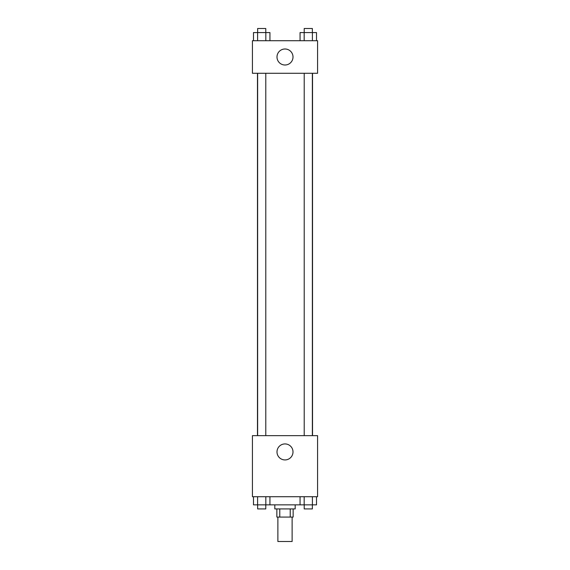 <?xml version="1.0" encoding="UTF-8"?>
<svg xmlns="http://www.w3.org/2000/svg" width="570" height="570" viewBox="0 0 570 570"><rect width="100%" height="100%" fill="white"/><g stroke="black" fill="none" stroke-linecap="round" stroke-linejoin="round"><path stroke-width="0.85" d="M277.875 517.068L277.875 541.5L292.125 541.5L292.125 517.068M290.223 508.932L290.223 517.068L276.856 517.068L276.856 508.932M290.223 517.068L293.144 517.068L293.144 508.932M295.182 504.856L295.182 508.932L274.818 508.932L274.818 504.856M279.777 508.932L279.777 517.068M269.938 496.712L269.938 504.856L316.514 504.856L316.514 496.712M317.568 496.712L252.432 496.712L252.432 435.644L317.568 435.644L317.568 496.712M285 459.933A8.008 8.008 0 0 1 278.067 447.927A8.008 8.008 0 0 1 291.933 447.927A8.008 8.008 0 0 1 285 459.933M312.524 73.288L312.524 435.644M304.216 435.644L304.216 73.288M265.784 73.288L265.784 435.644M317.568 73.288L252.432 73.288L252.432 40.712L317.568 40.712L317.568 73.288M293.009 57A8.008 8.008 0 0 1 280.996 63.933A8.008 8.008 0 0 1 280.996 50.067A8.008 8.008 0 0 1 293.009 57M316.514 40.712L316.514 32.568L300.062 32.568L300.062 40.712M312.403 32.568L312.403 40.712M304.173 32.568L304.173 40.712M304.216 32.568L304.216 28.5L312.36 28.5L312.36 32.568M269.938 40.712L269.938 32.568L253.486 32.568L253.486 40.712M265.827 32.568L265.827 40.712M257.597 32.568L257.597 40.712M257.64 32.568L257.64 28.5L265.784 28.5L265.784 32.568M300.062 496.712L300.062 504.856M312.403 496.712L312.403 504.856M304.173 496.712L304.173 504.856M312.36 504.856L312.36 508.932L304.216 508.932L304.216 504.856M269.938 504.856L253.486 504.856L253.486 496.712M265.827 496.712L265.827 504.856M257.597 496.712L257.597 504.856M265.784 504.856L265.784 508.932L257.64 508.932L257.64 504.856M257.476 73.288L257.476 435.644M312.36 435.644L312.36 73.288M257.64 73.288L257.64 435.644"/></g></svg>
